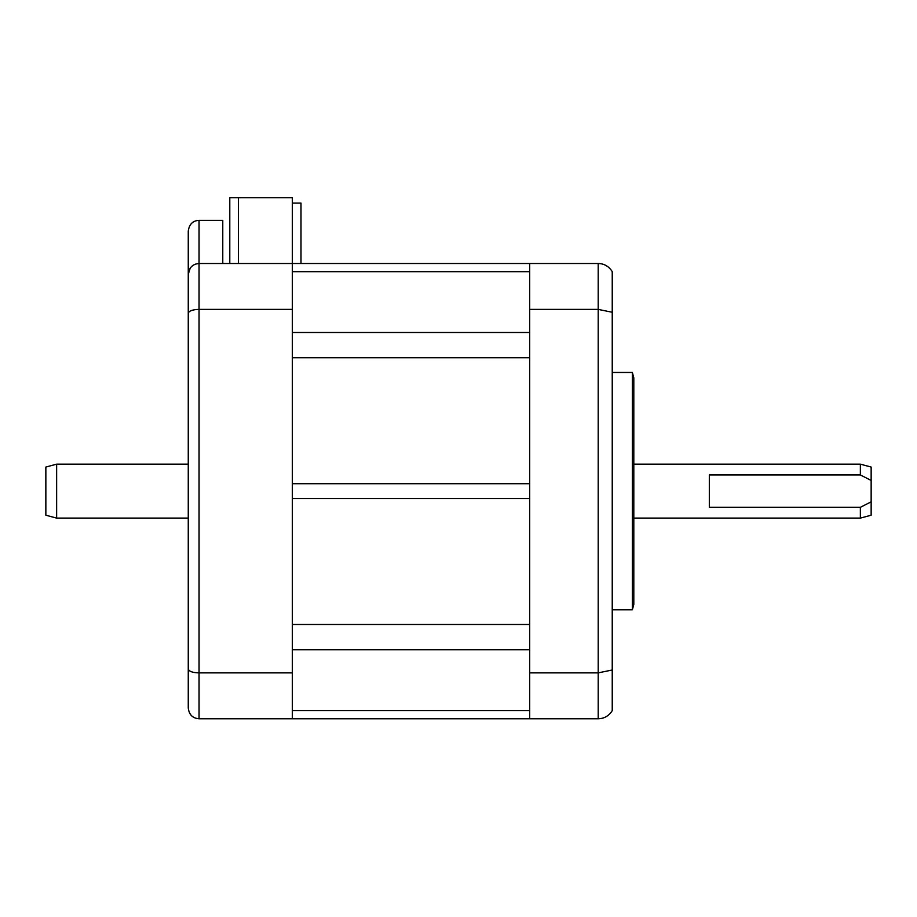 <?xml version="1.0" encoding="UTF-8"?>
<svg xmlns="http://www.w3.org/2000/svg" width="917" height="917" viewBox="0 0 917 917"><rect width="100%" height="100%" fill="white"/><g stroke="black" fill="none" stroke-linecap="round" stroke-linejoin="round"><path stroke-width="1.38" d="M292.363 357.779L292.363 483.717L529.705 483.717L529.705 357.779L292.363 357.779M292.363 498.55L292.363 624.488L529.705 624.488L529.705 498.55L292.363 498.55M598.205 718.768C604.2 718.641 608.865 715.936 612.235 710.652L612.235 670.006L598.205 672.872L529.705 672.872L529.705 309.396L598.205 309.396L612.235 312.261L612.235 271.615C608.865 266.331 604.2 263.626 598.205 263.5L598.205 718.768L292.363 718.768L292.363 197.694L238.42 197.694L238.42 263.5M529.705 309.396L529.705 263.5L199.046 263.5L222.774 263.5L222.774 220.355L199.046 220.355C192.799 220.665 189.2 224.264 188.26 231.141L188.26 707.981C189.051 714.687 192.65 718.275 199.046 718.768L292.363 718.768M292.363 203.093L300.994 203.093L300.994 263.5M222.774 263.5L229.789 263.5L229.789 197.694L238.42 197.694M229.789 243.544L229.789 262.571M529.705 718.768L529.705 672.872M633.807 377.861L633.807 604.406L632.363 609.805L632.363 372.462L633.807 377.861M612.235 312.261L612.235 670.006M598.205 263.5L529.705 263.5M56.636 464.162L56.636 518.105L45.85 515.216L45.85 467.051L56.636 464.162L188.26 464.162M633.807 464.162L860.364 464.162L860.364 474.949L709.322 474.949L709.322 507.319L860.364 507.319L860.364 518.105L633.807 518.105M56.636 518.105L188.26 518.105M860.364 464.162L871.15 467.051L871.15 480.439L860.364 474.949M860.364 507.319L871.15 501.828L871.15 515.216L860.364 518.105M871.15 480.439L871.15 501.828M188.26 359.395L188.26 442.59M188.26 539.677L188.26 675.611M188.26 622.872L188.26 693.837L188.26 622.872M188.26 707.981C189.051 714.687 192.65 718.275 199.046 718.768L199.046 263.5L195.906 263.97L199.046 263.5C192.65 263.993 189.051 267.581 188.26 274.286L190.243 268.051L188.719 271.145M192.948 265.391L190.679 267.477L192.948 265.391M292.363 309.396L199.046 309.396C192.65 309.556 189.051 310.829 188.26 313.213M188.26 669.055C189.051 671.439 192.65 672.711 199.046 672.872L292.363 672.872M188.65 271.409L188.26 274.286M323.105 718.768L215.22 718.768M529.705 710.583L292.363 710.583M529.705 649.775L292.363 649.775M529.705 332.493L292.363 332.493M529.705 271.684L292.363 271.684M199.046 263.5L199.046 220.355M612.235 372.462L632.363 372.462M612.235 609.805L632.363 609.805"/></g></svg>
